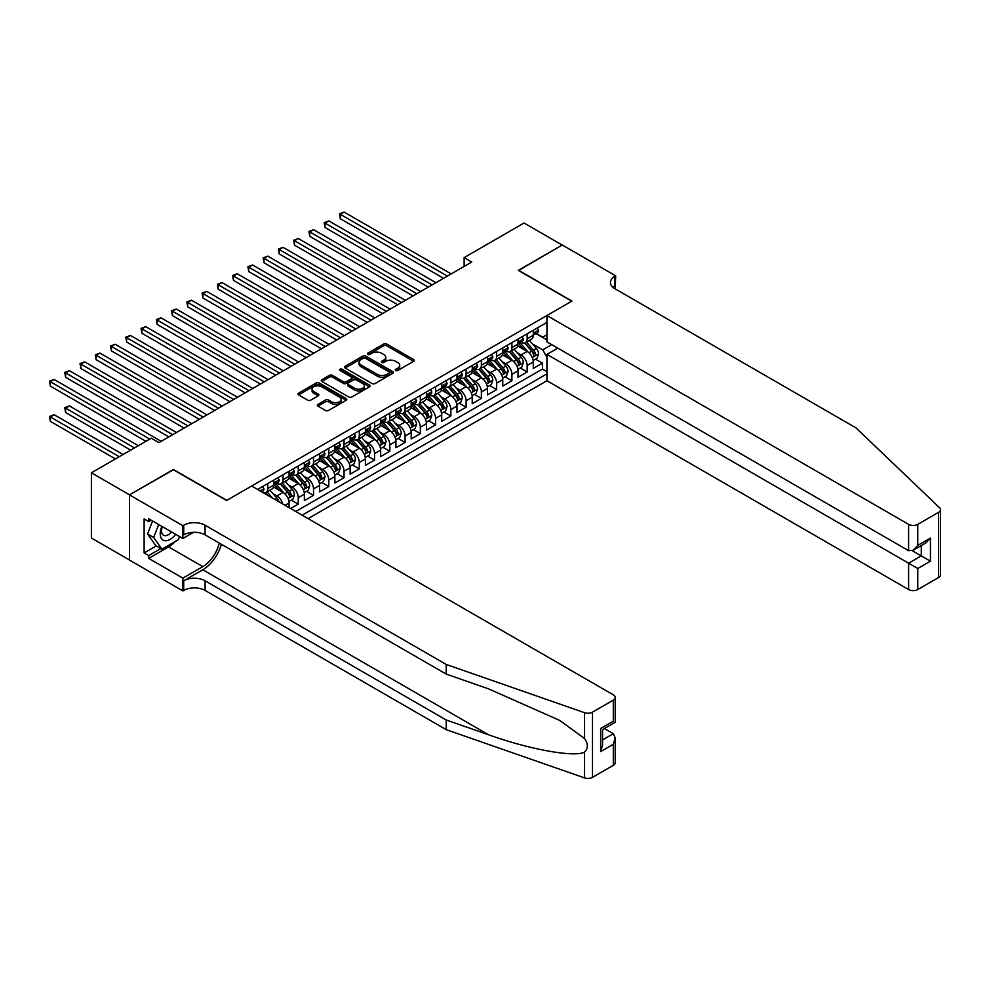 <?xml version="1.0" encoding="UTF-8"?>
<svg xmlns="http://www.w3.org/2000/svg" width="990" height="990" viewBox="0 0 990 990"><rect width="100%" height="100%" fill="white"/><g stroke="black" fill="none" stroke-linecap="round" stroke-linejoin="round"><path stroke-width="1.49" d="M395.666 370.495A1.485 0.854 0 0 0 397.757 370.495L413.671 361.3A2.116 1.225 0 0 0 414.29 360.434A2.116 1.225 0 0 0 413.671 359.568L386.706 344A2.116 1.225 0 0 0 383.712 344L367.797 353.195A1.485 0.854 0 0 0 367.364 353.801A1.485 0.854 0 0 0 367.797 354.408A1.485 0.854 0 0 0 369.901 354.408L371.955 353.22A6.782 3.911 0 0 1 381.546 353.22L383.786 354.519A6.782 3.911 0 0 1 385.778 357.279A6.782 3.911 0 0 1 383.786 360.051L381.732 361.239A1.485 0.854 0 0 0 381.299 361.845A1.485 0.854 0 0 0 381.732 362.451A1.485 0.854 0 0 0 383.823 362.451L385.89 361.263A6.782 3.911 0 0 1 395.48 361.263L397.72 362.563A6.782 3.911 0 0 1 399.713 365.322A6.782 3.911 0 0 1 397.72 368.094L395.666 369.282A1.485 0.854 0 0 0 395.233 369.889A1.485 0.854 0 0 0 395.666 370.495L395.666 369.282M317.951 404.378A2.116 1.225 0 0 0 317.332 405.232A2.116 1.225 0 0 0 317.951 406.098L325.524 410.466A2.116 1.225 0 0 0 328.519 410.466L346.191 400.269A2.116 1.225 0 0 0 346.809 399.403A2.116 1.225 0 0 0 346.191 398.537L319.226 382.969A2.116 1.225 0 0 0 316.231 382.969L298.559 393.179A2.116 1.225 0 0 0 297.94 394.032A2.116 1.225 0 0 0 298.559 394.899L307.692 400.183A2.116 1.225 0 0 0 310.687 400.183L318.26 395.814A2.116 1.225 0 0 0 318.879 394.948A2.116 1.225 0 0 0 318.26 394.082L313.719 391.471A5.668 3.267 0 0 1 312.06 389.157A5.668 3.267 0 0 1 315.562 386.125A5.668 3.267 0 0 1 321.738 386.843L339.483 397.089A5.668 3.267 0 0 1 341.142 399.403A5.668 3.267 0 0 1 337.652 402.423A5.668 3.267 0 0 1 331.477 401.717L328.519 400.01A2.116 1.225 0 0 0 325.524 400.01L317.951 404.378L317.951 406.098M173.423 469.767L129.542 494.827L91.389 472.799L91.389 538.003L129.467 559.994M173.423 469.495L226.834 500.334L571.725 301.208L518.314 270.381L562.196 245.05L524.044 223.022L464.137 257.598L464.137 266.409M91.389 472.799L151.297 438.224L158.92 442.629L471.772 262.004L464.137 257.598M372.104 383.575A2.116 1.225 0 0 0 375.099 383.575L392.782 373.366A2.116 1.225 0 0 0 393.401 372.5A2.116 1.225 0 0 0 392.782 371.634L365.817 356.066A2.116 1.225 0 0 0 362.823 356.066L345.139 366.275A2.116 1.225 0 0 0 344.52 367.142A2.116 1.225 0 0 0 345.139 368.008L372.104 383.575M340.572 370.817A1.485 0.854 0 0 1 342.07 371.027L369.456 386.83L351.809 397.027A2.116 1.225 0 0 1 348.814 397.027L321.849 381.459L329.41 377.116L329.41 375.358L321.849 379.727A2.116 1.225 0 0 0 321.23 380.593A2.116 1.225 0 0 0 321.849 381.459L321.849 379.727M329.41 377.116A2.116 1.225 0 0 1 332.405 377.116L332.405 375.358A2.116 1.225 0 0 0 329.41 375.358M332.405 375.358L343.344 381.67A2.116 1.225 0 0 0 346.339 381.67L351.363 378.774A2.116 1.225 0 0 0 351.982 377.908A2.116 1.225 0 0 0 351.363 377.042L339.978 370.47A1.485 0.854 0 0 1 339.545 369.864A1.485 0.854 0 0 1 340.461 369.072A1.485 0.854 0 0 1 342.07 369.258L369.48 385.085A2.116 1.225 0 0 1 370.099 385.952A2.116 1.225 0 0 1 369.48 386.818L369.48 385.085M290.627 508.538L298.25 504.133L291.308 500.123M288.313 484.914L292.149 487.117A8.638 4.987 60 0 1 298.25 497.698L304.363 494.171L304.363 500.606L313.521 495.322L306.566 491.312M303.584 476.103L307.407 478.306A8.638 4.987 60 0 1 313.521 488.887L319.621 485.36L319.621 491.795L328.779 486.511L321.837 482.501M318.842 467.292L322.666 469.495A8.638 4.987 60 0 1 328.779 480.076L334.88 476.549L334.88 482.984L344.037 477.7L337.095 473.69M334.1 458.481L337.936 460.684A8.638 4.987 60 0 1 344.037 471.265L350.138 467.738L350.138 474.173L359.296 468.889L352.353 464.879M349.359 449.67L353.195 451.873A8.638 4.987 60 0 1 359.296 462.454L365.397 458.927L365.397 465.362L374.554 460.078L367.612 456.068M364.617 440.859L368.453 443.075A8.638 4.987 60 0 1 374.554 453.643L380.667 450.116L380.667 456.551L389.825 451.267L382.87 447.257M379.888 432.048L383.712 434.264A8.638 4.987 60 0 1 389.825 444.832L395.926 441.305L395.926 447.74L405.083 442.456L398.141 438.446M395.146 423.237L398.97 425.453A8.638 4.987 60 0 1 405.083 436.021L411.184 432.494L411.184 438.929L420.342 433.645L413.399 429.635M410.404 414.426L414.241 416.642A8.638 4.987 60 0 1 420.342 427.21L426.443 423.683L426.443 430.118L435.6 424.834L428.658 420.824M425.663 405.615L429.499 407.831A8.638 4.987 60 0 1 435.6 418.399L441.701 414.872L441.701 421.307L450.858 416.023L443.916 412.013M440.921 396.804L444.757 399.019A8.638 4.987 60 0 1 450.858 409.588L456.972 406.061L456.972 412.496L466.129 407.212L459.174 403.202M456.192 387.993L460.016 390.209A8.638 4.987 60 0 1 466.129 400.777L472.23 397.25L472.23 403.685L481.388 398.401L474.445 394.391M471.45 379.182L475.287 381.397A8.638 4.987 60 0 1 481.388 391.966L487.488 388.439L487.488 394.874L496.646 389.59L489.704 385.58M486.709 370.371L490.545 372.587A8.638 4.987 60 0 1 496.646 383.155L502.747 379.628L502.747 386.063L511.904 380.779L504.962 376.769M501.967 361.56L505.803 363.775A8.638 4.987 60 0 1 511.904 374.344L518.018 370.817L518.018 377.252L527.163 371.968L527.163 365.533A8.638 4.987 -120 0 0 521.062 354.964L517.238 352.749M520.22 367.958L527.163 371.968M289.092 507.647L289.092 502.982A8.638 4.987 -120 0 0 282.992 492.414L273.549 486.956M282.633 503.922A8.638 4.987 60 0 0 276.891 495.928L273.054 493.725M304.363 494.171A8.638 4.987 -120 0 0 298.25 483.603L288.82 478.145M319.621 485.36A8.638 4.987 -120 0 0 313.521 474.792L304.079 469.334M334.88 476.549A8.638 4.987 -120 0 0 328.779 465.981L319.337 460.523M350.138 467.738A8.638 4.987 -120 0 0 344.037 457.17L334.595 451.712M365.397 458.927A8.638 4.987 -120 0 0 359.296 448.359L349.854 442.901M380.667 450.116A8.638 4.987 -120 0 0 374.554 439.548L365.124 434.09M395.926 441.305A8.638 4.987 -120 0 0 389.825 430.737L380.383 425.279M411.184 432.494A8.638 4.987 -120 0 0 405.083 421.926L395.641 416.468M426.443 423.683A8.638 4.987 -120 0 0 420.342 413.115L410.9 407.657M441.701 414.872A8.638 4.987 -120 0 0 435.6 404.304L426.17 398.846M456.972 406.061A8.638 4.987 -120 0 0 450.858 395.493L441.429 390.035M472.23 397.25A8.638 4.987 -120 0 0 466.129 386.682L456.687 381.224M487.488 388.439A8.638 4.987 -120 0 0 481.388 377.871L471.945 372.413M502.747 379.628A8.638 4.987 -120 0 0 496.646 369.06L487.204 363.615M518.018 370.817A8.638 4.987 -120 0 0 511.904 360.249L502.475 354.804M308.1 518.624L546.925 380.729L908.61 589.545L908.61 563.199L921.282 555.885L921.282 545.564M302.148 515.184L546.925 373.861M546.925 322.406L257.586 489.456M276.804 483.194L276.891 483.244A8.638 4.987 60 0 0 281.21 483.677L287.31 480.15A8.638 4.987 -120 0 0 289.092 476.202L289.092 471.265M292.075 474.383L292.149 474.433A8.638 4.987 60 0 0 296.468 474.866L302.569 471.339A8.638 4.987 -120 0 0 304.363 467.391L304.363 462.454M307.333 465.572L307.407 465.622A8.638 4.987 60 0 0 311.726 466.055L317.827 462.528A8.638 4.987 -120 0 0 319.621 458.58L319.621 453.643M322.591 456.761L322.666 456.811A8.638 4.987 60 0 0 326.985 457.244L333.098 453.717A8.638 4.987 -120 0 0 334.88 449.769L334.88 444.832M337.85 447.95L337.936 448A8.638 4.987 60 0 0 342.243 448.433L348.356 444.906A8.638 4.987 -120 0 0 350.138 440.958L350.138 436.021M353.108 439.139L353.195 439.189A8.638 4.987 60 0 0 357.514 439.622L363.615 436.095A8.638 4.987 -120 0 0 365.397 432.147L365.397 427.21M368.379 430.341L368.453 430.378A8.638 4.987 60 0 0 372.772 430.811L378.873 427.284A8.638 4.987 -120 0 0 380.667 423.336L380.667 418.399M383.637 421.53L383.712 421.567A8.638 4.987 60 0 0 388.031 422L394.131 418.473A8.638 4.987 -120 0 0 395.926 414.525L395.926 409.588M398.896 412.719L398.97 412.756A8.638 4.987 60 0 0 403.289 413.189L409.402 409.662A8.638 4.987 -120 0 0 411.184 405.714L411.184 400.777M414.154 403.908L414.241 403.945A8.638 4.987 60 0 0 418.547 404.378L424.661 400.851A8.638 4.987 -120 0 0 426.443 396.903L426.443 391.966M429.413 395.097L429.499 395.134A8.638 4.987 60 0 0 433.818 395.567L439.919 392.04A8.638 4.987 -120 0 0 441.701 388.092L441.701 383.155M444.683 386.286L444.757 386.323A8.638 4.987 60 0 0 449.076 386.756L455.177 383.229A8.638 4.987 -120 0 0 456.972 379.281L456.972 374.344M459.942 377.475L460.016 377.512A8.638 4.987 60 0 0 464.335 377.945L470.436 374.418A8.638 4.987 -120 0 0 472.23 370.47L472.23 365.533M475.2 368.664L475.287 368.701A8.638 4.987 60 0 0 479.593 369.134L485.706 365.607A8.638 4.987 -120 0 0 487.488 361.659L487.488 356.722M490.458 359.853L490.545 359.89A8.638 4.987 60 0 0 494.864 360.323L500.965 356.796A8.638 4.987 -120 0 0 502.747 352.848L502.747 347.911M505.717 351.042L505.803 351.079A8.638 4.987 60 0 0 510.122 351.512L516.223 347.985A8.638 4.987 -120 0 0 518.018 344.037L518.018 339.1M295.738 511.483L542.433 369.06L542.433 363.157L533.276 368.441L533.276 362.006A8.638 4.987 -120 0 0 527.163 351.438L517.733 345.993M520.988 342.231L521.062 342.268A8.638 4.987 -120 0 0 525.381 342.701A8.638 4.987 -120 0 0 527.163 338.753L527.163 333.816M525.381 342.701L531.482 339.174A8.638 4.987 -120 0 0 533.276 335.226L533.276 330.289M258.576 490.025L258.576 488.887M267.733 483.603L267.733 488.528A8.638 4.987 60 0 1 265.939 492.488A8.638 4.987 60 0 1 263.291 492.748M265.939 492.488L272.052 488.961A8.638 4.987 -120 0 0 273.834 485.013L273.834 480.076M282.992 474.792L282.992 479.717A8.638 4.987 60 0 1 281.21 483.677M298.25 465.981L298.25 470.906A8.638 4.987 60 0 1 296.468 474.866M313.521 457.17L313.521 462.095A8.638 4.987 60 0 1 311.726 466.055M328.779 448.359L328.779 453.284A8.638 4.987 60 0 1 326.985 457.244M344.037 439.548L344.037 444.473A8.638 4.987 60 0 1 342.243 448.433M359.296 430.737L359.296 435.662A8.638 4.987 60 0 1 357.514 439.622M374.554 421.926L374.554 426.851A8.638 4.987 60 0 1 372.772 430.811M389.825 413.115L389.825 418.04A8.638 4.987 60 0 1 388.031 422M405.083 404.304L405.083 409.229A8.638 4.987 60 0 1 403.289 413.189M420.342 395.493L420.342 400.418A8.638 4.987 60 0 1 418.547 404.378M435.6 386.682L435.6 391.607A8.638 4.987 60 0 1 433.818 395.567M450.858 377.871L450.858 382.796A8.638 4.987 60 0 1 449.076 386.756M466.129 369.06L466.129 373.997A8.638 4.987 60 0 1 464.335 377.945M481.388 360.249L481.388 365.186A8.638 4.987 60 0 1 479.593 369.134M496.646 351.438L496.646 356.375A8.638 4.987 60 0 1 494.864 360.323M511.904 342.627L511.904 347.564A8.638 4.987 60 0 1 510.122 351.512M511.904 374.344L511.904 380.779M496.646 383.155L496.646 389.59M481.388 391.966L481.388 398.401M466.129 400.777L466.129 407.212M450.858 409.588L450.858 416.023M435.6 418.399L435.6 424.834M420.342 427.21L420.342 433.645M405.083 436.021L405.083 442.456M389.825 444.832L389.825 451.267M374.554 453.643L374.554 460.078M359.296 462.454L359.296 468.889M344.037 471.265L344.037 477.7M328.779 480.076L328.779 486.511M313.521 488.887L313.521 495.322M298.25 497.698L298.25 504.133M546.925 357.118L542.73 349.854L532.496 343.938M542.73 349.854L551.739 344.656M535.937 333.593L546.925 339.941M536.246 333.42L542.73 337.157L546.925 334.744M535.491 359.147L542.433 363.157M542.433 369.06L546.925 371.658M396.26 370.706L397.72 369.852A6.782 3.911 0 0 0 399.713 367.092L399.713 365.322M385.778 357.279L385.778 359.048A6.782 3.911 0 0 1 383.786 361.808L382.326 362.662M413.647 361.325L386.706 345.77A2.116 1.225 0 0 0 383.712 345.77L368.391 354.618M392.745 373.379L365.817 357.836A2.116 1.225 0 0 0 362.823 357.836L345.176 368.02M389.033 373.106A1.485 0.854 0 0 0 389.466 372.5A1.485 0.854 0 0 0 389.033 371.894L365.36 358.232A1.485 0.854 0 0 0 363.268 358.232L361.09 359.481A6.782 3.911 0 0 0 359.11 362.253A6.782 3.911 0 0 0 361.09 365.025L377.277 374.356A6.782 3.911 0 0 0 386.855 374.356L389.033 373.106L389.033 374.876A1.485 0.854 0 0 0 389.466 374.269L389.466 372.5M359.11 362.253L359.11 364.011A6.782 3.911 0 0 0 361.09 366.783L361.09 365.025M389.033 374.876L386.855 376.126A6.782 3.911 0 0 1 377.277 376.126L361.09 366.783M332.405 377.116L343.344 383.427A2.116 1.225 0 0 0 346.339 383.427L351.363 380.531A2.116 1.225 0 0 0 351.982 379.665L351.982 377.908M354.692 388.216A5.668 3.267 0 0 0 360.867 388.934A5.668 3.267 0 0 0 364.37 385.902A5.668 3.267 0 0 0 362.711 383.6L356.45 379.987A2.116 1.225 0 0 0 353.455 379.987L348.443 382.882A2.116 1.225 0 0 0 347.812 383.749A2.116 1.225 0 0 0 348.443 384.615L354.692 388.216L354.692 389.986A5.668 3.267 0 0 0 360.867 390.691A5.668 3.267 0 0 0 364.37 387.672L364.37 385.902M347.812 383.749L347.812 385.506A2.116 1.225 0 0 0 348.443 386.372L348.443 384.615M354.692 389.986L348.443 386.372M341.142 399.403L341.142 401.16A5.668 3.267 0 0 1 337.652 404.18A5.668 3.267 0 0 1 331.477 403.475L328.519 401.767A2.116 1.225 0 0 0 325.524 401.767L317.988 406.123M312.06 389.157L312.06 390.914A5.668 3.267 0 0 0 313.719 393.228L313.719 391.471M318.223 395.827L313.719 393.228M346.191 398.537L346.191 400.269L319.226 384.726A2.116 1.225 0 0 0 316.231 384.726L298.584 394.923M533.14 360.496L537.087 358.219L538.61 353.814A5.717 3.304 -120 0 0 536.382 348.443L529.415 340.374M528.017 351.995L520.047 342.763M523.487 349.309L518.859 343.951A13.699 7.908 -120 0 0 518.426 343.481M340.3 253.947L413.016 295.923L309.771 236.325L309.771 231.92L313.595 229.717L420.651 291.518M524.601 343.01L531.655 351.178A5.717 3.304 60 0 1 533.697 355.113C534.55 356.264 535.169 355.917 535.528 354.061A5.717 3.304 -120 0 0 533.486 350.114L526.519 342.045M525.022 342.874L532.595 351.648A2.908 1.683 60 0 1 533.325 352.786L535.528 354.061M533.697 355.113L534.105 355.794M537.322 327.95L538.61 330.202A5.717 3.304 60 0 1 537.434 332.727L534.526 334.41A5.717 3.304 -120 0 0 535.528 333.086L535.404 332.578M447.356 276.099L340.3 214.298L344.112 212.095L451.168 273.896M533.462 334.67L533.486 334.67A5.717 3.304 -120 0 0 534.526 334.41M534.786 332.665L535.528 333.086L533.697 334.15A5.717 3.304 60 0 1 533.276 334.954M443.532 278.301L340.3 218.703L340.3 214.298L339.459 213.815L344.112 212.095M340.3 218.703L339.459 213.815M161.89 526.371A14.033 8.093 120 0 0 165.181 540.738A14.033 8.093 120 0 0 175.638 534.315M162.36 526.643A9.603 5.544 120 0 0 163.536 535.231A9.603 5.544 120 0 0 164.934 535.664A9.603 5.544 120 0 0 171.555 531.952M179.574 536.58L178.373 539.686L161.902 549.19L155.801 545.663L147.559 533.944L152.584 521M161.902 549.19L153.66 537.471L158.685 524.527M147.559 533.944L153.66 537.471M557.766 348.134L546.925 354.383L917.767 568.495L917.767 589.545L938.607 577.517L938.607 512.325A6.472 3.737 0 0 0 940.5 509.677A6.472 3.737 0 0 0 939.572 507.746L855.966 427.866L614.84 288.659A15.11 8.724 180 0 1 610.422 282.497A15.11 8.724 180 0 1 614.84 276.321L615.681 275.839L562.271 245L518.55 270.505M546.925 354.383L546.925 380.729M518.55 270.245L571.96 301.084L546.925 315.525L908.61 524.354A6.472 3.737 0 0 0 917.767 524.354L938.607 512.325M615.681 275.839L615.223 288.882M546.925 315.525L546.925 341.872L908.61 550.688L908.61 524.354M940.5 509.677L940.5 574.881A6.472 3.737 180 0 1 938.607 577.517M917.767 589.545A6.472 3.737 180 0 1 908.61 589.545M612.934 287.31A15.11 8.724 180 0 1 614.84 285.974L614.84 276.321M912.273 550.688L930.439 561.182L917.767 568.495M917.767 524.354L917.767 545.403L913.188 550.242L908.61 550.688M917.767 545.403L930.439 538.09L925.86 542.928L913.188 550.242M613.317 765.32L613.317 744.27L615.211 737.884L615.211 762.684A6.472 3.737 180 0 1 613.317 765.32L592.49 777.348A6.472 3.737 180 0 1 584.558 777.905L446.205 729.642L446.205 719.99L205.091 580.784A15.11 8.724 -0 0 0 183.719 580.784L202.802 569.77A28.116 16.236 120 0 0 221.364 544.277M446.205 719.99L488.627 734.79C529.18 749.405 574.472 757.598 584.558 752.128C588.233 748.366 588.233 743.812 584.558 738.49L559.672 720.398L488.627 688.891L446.205 674.091L205.091 534.872A15.11 8.724 -0 0 0 183.719 534.872L183.719 525.232L182.878 525.715L129.467 494.876L173.188 469.631L226.599 500.47L251.633 486.016L613.317 694.832A6.472 3.737 -0 0 1 615.211 697.48A6.472 3.737 -0 0 1 613.317 700.128L592.49 712.157L592.49 777.348M446.205 729.642L205.091 590.436A15.11 8.724 -0 0 0 183.719 590.436L182.878 590.919L129.467 560.08L129.467 494.876M446.205 674.091L446.205 664.438L205.091 525.232A15.11 8.724 -0 0 0 183.719 525.232M584.558 738.49L584.558 712.701L446.205 664.438M175.341 541.431A24.28 14.021 -60 0 1 168.609 546.901L148.698 558.397L148.698 555.588L160.826 548.571M151.136 520.158L148.698 521.569L144.119 518.933L144.119 552.94L148.698 555.588M148.698 521.569L148.698 518.748L182.878 538.486L182.878 525.715M182.878 590.919L182.878 578.135L202.802 566.639A24.28 14.021 120 0 0 219.236 543.04M148.698 558.397L182.878 578.135M604.383 728.529L613.317 733.689L615.211 737.884M193.533 532.335L182.878 538.486M584.558 712.701A6.472 3.737 -0 0 0 592.49 712.157M144.119 552.94L156.259 545.936M613.317 744.27L600.645 751.583L602.551 745.198L602.551 729.593L615.211 722.279L615.211 697.48M600.645 751.583L600.645 728.491C603.12 729.927 603.12 729.927 600.645 728.491L613.317 721.178C615.78 722.613 615.78 722.613 613.317 721.178L613.317 700.128M517.881 369.307L521.829 367.03L523.351 362.625A5.717 3.304 -120 0 0 521.124 357.254L514.157 349.185M512.758 360.805L504.789 351.574M508.217 358.12L503.601 352.762A13.699 7.908 -120 0 0 503.168 352.292M325.042 262.758L397.757 304.734L294.513 245.136L294.513 240.731L298.324 238.528L405.38 300.329M509.343 351.821L516.396 359.989A5.717 3.304 60 0 1 518.438 363.924C519.292 365.075 519.899 364.728 520.27 362.872A5.717 3.304 -120 0 0 518.228 358.925L511.248 350.856M509.751 351.685L517.337 360.459A2.908 1.683 60 0 1 518.067 361.598L520.27 362.872M518.438 363.924L518.847 364.605M502.623 378.118L506.571 375.841L508.093 371.436A5.717 3.304 -120 0 0 505.865 366.065L498.886 357.996M497.5 369.617L489.53 360.385M492.958 366.931L488.33 361.573A13.699 7.908 -120 0 0 487.909 361.103M309.771 271.569L382.499 313.545L279.254 253.947L279.254 249.542L283.066 247.339L390.122 309.14M494.084 360.632L501.138 368.8A5.717 3.304 60 0 1 503.168 372.735C504.034 373.886 504.64 373.539 504.999 371.683A5.717 3.304 -120 0 0 502.97 367.736L495.99 359.667M494.493 360.496L502.079 369.27A2.908 1.683 60 0 1 502.809 370.409L504.999 371.683M503.168 372.735L503.588 373.416M487.365 386.929L491.3 384.652L492.834 380.247A5.717 3.304 -120 0 0 490.607 374.876L483.627 366.807M482.229 378.428L474.26 369.196M477.7 375.742L473.071 370.384A13.699 7.908 -120 0 0 472.651 369.914M294.513 280.38L367.228 322.356L263.996 262.758L263.996 258.353L267.807 256.15L374.864 317.951M478.814 369.443L485.867 377.611A5.717 3.304 60 0 1 487.909 381.546C488.775 382.697 489.382 382.35 489.741 380.494A5.717 3.304 -120 0 0 487.699 376.546L480.732 368.478M479.234 369.307L486.808 378.081A2.908 1.683 60 0 1 487.55 379.22L489.741 380.494M487.909 381.546L488.33 382.227M472.106 395.74L476.042 393.463L477.564 389.058A5.717 3.304 -120 0 0 475.336 383.687L468.369 375.618M466.971 387.239L459.001 378.007M462.441 384.553L457.813 379.195A13.699 7.908 -120 0 0 457.392 378.712M279.254 289.191L351.97 331.167L248.738 271.569L248.738 267.164L252.549 264.961L359.605 326.762M463.555 378.254L470.609 386.422A5.717 3.304 60 0 1 472.651 390.357C473.505 391.508 474.123 391.161 474.482 389.305A5.717 3.304 -120 0 0 472.44 385.357L465.473 377.289M463.976 378.118L471.549 386.892A2.908 1.683 60 0 1 472.292 388.031L474.482 389.305M472.651 390.357L473.071 391.038M522.052 336.761L523.351 339.013A5.717 3.304 60 0 1 522.163 341.538L519.267 343.221A5.717 3.304 -120 0 0 520.27 341.897L520.146 341.389M432.098 284.91L325.042 223.109L328.853 220.906L435.909 282.707M518.203 343.481L518.228 343.481A5.717 3.304 -120 0 0 519.267 343.221M519.527 341.476L520.27 341.897L518.438 342.961A5.717 3.304 60 0 1 518.018 343.765M428.274 287.112L325.042 227.514L325.042 223.109L324.2 222.626L328.853 220.906M325.042 227.514L324.2 222.626M506.793 345.572L508.093 347.824A5.717 3.304 60 0 1 506.905 350.349L504.009 352.032A5.717 3.304 -120 0 0 504.999 350.707L504.888 350.2M416.827 293.721L308.942 231.437L313.595 229.717M502.945 352.292L502.97 352.292A5.717 3.304 -120 0 0 504.009 352.032M504.269 350.287L504.999 350.707L503.168 351.772A5.717 3.304 60 0 1 502.747 352.576M309.771 236.325L308.942 231.437M491.535 354.383L492.834 356.635A5.717 3.304 60 0 1 491.646 359.16L488.751 360.843A5.717 3.304 -120 0 0 489.741 359.519L489.617 359.011M401.569 302.532L293.671 240.248L298.324 238.528M487.686 361.103L487.699 361.103A5.717 3.304 -120 0 0 488.751 360.843M488.998 359.098L489.741 359.519L487.909 360.583A5.717 3.304 60 0 1 487.488 361.387M294.513 245.136L293.671 240.248M476.277 363.194L477.564 365.446A5.717 3.304 60 0 1 476.388 367.971L473.48 369.654A5.717 3.304 -120 0 0 474.482 368.329L474.358 367.822M386.31 311.343L278.413 249.059L283.066 247.339M472.416 369.914L472.44 369.914A5.717 3.304 -120 0 0 473.48 369.654M473.74 367.909L474.482 368.329L472.651 369.394A5.717 3.304 60 0 1 472.23 370.198M279.254 253.947L278.413 249.059M456.836 404.551L460.783 402.274L462.305 397.869A5.717 3.304 -120 0 0 460.078 392.498L453.111 384.429M451.712 396.05L443.743 386.818M447.171 393.364L442.555 388.006A13.699 7.908 -120 0 0 442.122 387.523M263.996 298.002L336.711 339.978L233.467 280.38L233.467 275.975L237.291 273.772L344.347 335.573M448.297 387.065L455.351 395.233A5.717 3.304 60 0 1 457.392 399.168C458.246 400.319 458.865 399.972 459.224 398.116A5.717 3.304 -120 0 0 457.182 394.168L450.215 386.1M448.718 386.929L456.291 395.703A2.908 1.683 60 0 1 457.021 396.841L459.224 398.116M457.392 399.168L457.801 399.849M461.006 372.005L462.305 374.257A5.717 3.304 60 0 1 461.13 376.782L458.221 378.465A5.717 3.304 -120 0 0 459.224 377.14L459.1 376.633M371.052 320.154L263.154 257.87L267.807 256.15M457.157 378.725L457.182 378.725A5.717 3.304 -120 0 0 458.221 378.465M458.481 376.72L459.224 377.14L457.392 378.205A5.717 3.304 60 0 1 456.972 379.009M263.996 262.758L263.154 257.87M441.577 413.362L445.525 411.085L447.047 406.68A5.717 3.304 -120 0 0 444.819 401.309L437.852 393.24M436.454 404.861L428.484 395.629M431.912 402.175L427.284 396.817A13.699 7.908 -120 0 0 426.863 396.334M248.738 306.813L321.453 348.789L218.208 289.191L218.208 284.786L222.02 282.583L329.076 344.384M433.038 395.876L440.092 404.044A5.717 3.304 60 0 1 442.134 407.979C442.988 409.13 443.594 408.783 443.966 406.927A5.717 3.304 -120 0 0 441.924 402.979L434.944 394.911M433.447 395.74L441.033 404.514A2.908 1.683 60 0 1 441.763 405.653L443.966 406.927M442.134 407.979L442.542 408.66M445.748 380.816L447.047 383.068A5.717 3.304 60 0 1 445.859 385.593L442.963 387.276A5.717 3.304 -120 0 0 443.966 385.952L443.842 385.444M355.781 328.965L247.896 266.681L252.549 264.961M441.899 387.536L441.924 387.536A5.717 3.304 -120 0 0 442.963 387.276M443.223 385.531L443.966 385.952L442.134 387.016A5.717 3.304 60 0 1 441.701 387.82M248.738 271.569L247.896 266.681M426.319 422.173L430.266 419.896L431.789 415.491A5.717 3.304 -120 0 0 429.561 410.12L422.582 402.051M421.196 413.671L413.226 404.44M416.654 410.986L412.026 405.628A13.699 7.908 -120 0 0 411.605 405.145M233.467 315.624L306.195 357.6L202.95 298.002L202.95 293.597L206.762 291.394L313.818 353.195M417.78 404.687L424.834 412.855A5.717 3.304 60 0 1 426.863 416.79C427.729 417.941 428.336 417.594 428.695 415.738A5.717 3.304 -120 0 0 426.665 411.791L419.686 403.722M418.188 404.551L425.774 413.325A2.908 1.683 60 0 1 426.504 414.464L428.695 415.738M426.863 416.79L427.284 417.471M430.489 389.627L431.789 391.879A5.717 3.304 60 0 1 430.601 394.404L427.705 396.087A5.717 3.304 -120 0 0 428.695 394.762L428.583 394.255M340.523 337.776L232.638 275.48L237.291 273.772M426.641 396.346L426.665 396.346A5.717 3.304 -120 0 0 427.705 396.087M427.965 394.342L428.695 394.762L426.863 395.827A5.717 3.304 60 0 1 426.443 396.631M233.467 280.38L232.638 275.48M411.06 430.984L414.996 428.707L416.53 424.302A5.717 3.304 -120 0 0 414.303 418.931L407.323 410.862M405.925 422.482L397.955 413.251M401.396 419.797L396.767 414.439A13.699 7.908 -120 0 0 396.346 413.956M218.208 324.435L290.924 366.411L187.692 306.813L187.692 302.408L191.503 300.205L298.559 362.006M402.509 413.498L409.563 421.666A5.717 3.304 60 0 1 411.605 425.601C412.471 426.752 413.078 426.405 413.436 424.549A5.717 3.304 -120 0 0 411.394 420.601L404.427 412.533M402.93 413.362L410.504 422.136A2.908 1.683 60 0 1 411.246 423.275L413.436 424.549M411.605 425.601L412.026 426.282M415.231 398.438L416.53 400.69A5.717 3.304 60 0 1 415.342 403.215L412.446 404.898A5.717 3.304 -120 0 0 413.436 403.574L413.313 403.066M325.264 346.587L217.367 284.291L222.02 282.583M411.37 405.157L411.394 405.157A5.717 3.304 -120 0 0 412.446 404.898M412.694 403.153L413.436 403.574L411.605 404.638A5.717 3.304 60 0 1 411.184 405.442M218.208 289.191L217.367 284.291M395.79 439.795L399.737 437.518L401.259 433.113A5.717 3.304 -120 0 0 399.032 427.742L392.065 419.673M390.666 431.293L382.697 422.062M386.137 428.608L381.509 423.25A13.699 7.908 -120 0 0 381.088 422.767M202.95 333.246L275.666 375.222L172.421 315.624L172.421 311.219L176.245 309.016L283.301 370.817M387.251 422.309L394.305 430.477A5.717 3.304 60 0 1 396.346 434.412C397.2 435.563 397.819 435.216 398.178 433.36A5.717 3.304 -120 0 0 396.136 429.413L389.169 421.344M387.672 422.173L395.245 430.947A2.908 1.683 60 0 1 395.975 432.086L398.178 433.36M396.346 434.412L396.767 435.093M399.972 407.249L401.259 409.501A5.717 3.304 60 0 1 400.084 412.026L397.176 413.709A5.717 3.304 -120 0 0 398.178 412.385L398.054 411.877M310.006 355.398L202.108 293.102L206.762 291.394M396.111 413.969L396.136 413.969A5.717 3.304 -120 0 0 397.176 413.709M397.436 411.964L398.178 412.385L396.346 413.449A5.717 3.304 60 0 1 395.926 414.253M202.95 298.002L202.108 293.102M380.531 448.606L384.479 446.329L386.001 441.924A5.717 3.304 -120 0 0 383.774 436.553L376.806 428.484M375.408 440.104L367.439 430.873M370.866 437.419L366.25 432.061A13.699 7.908 -120 0 0 365.817 431.578M187.692 342.057L260.407 384.033L157.162 324.435L157.162 320.03L160.986 317.827L268.043 379.628M371.993 431.12L379.046 439.288A5.717 3.304 60 0 1 381.088 443.223C381.942 444.374 382.548 444.027 382.92 442.171A5.717 3.304 -120 0 0 380.878 438.224L373.898 430.155M372.413 430.984L379.987 439.758A2.908 1.683 60 0 1 380.717 440.897L382.92 442.171M381.088 443.223L381.496 443.904M384.702 416.06L386.001 418.312A5.717 3.304 60 0 1 384.825 420.837L381.917 422.52A5.717 3.304 -120 0 0 382.92 421.196L382.796 420.688M294.748 364.209L186.85 301.913L191.503 300.205M380.853 422.779L380.878 422.779A5.717 3.304 -120 0 0 381.917 422.52M382.177 420.775L382.92 421.196L381.088 422.26A5.717 3.304 60 0 1 380.667 423.064M187.692 306.813L186.85 301.913M365.273 457.417L369.221 455.14L370.743 450.735A5.717 3.304 -120 0 0 368.515 445.364L361.548 437.295M360.15 448.916L352.18 439.684M355.608 446.23L350.98 440.872A13.699 7.908 -120 0 0 350.559 440.389M172.421 350.868L245.149 392.844L141.904 333.246L141.904 328.841L145.716 326.638L252.772 388.439M356.734 439.931L363.788 448.099A5.717 3.304 60 0 1 365.83 452.034C366.684 453.185 367.29 452.838 367.649 450.982A5.717 3.304 -120 0 0 365.619 447.035L358.64 438.966M357.143 439.795L364.728 448.569A2.908 1.683 60 0 1 365.459 449.707L367.649 450.982M365.83 452.034L366.238 452.715M369.443 424.871L370.743 427.123A5.717 3.304 60 0 1 369.555 429.648L366.659 431.331A5.717 3.304 -120 0 0 367.649 430.007L367.538 429.499M279.477 373.02L171.592 310.724L176.245 309.016M365.595 431.591L365.619 431.591A5.717 3.304 -120 0 0 366.659 431.331M366.919 429.586L367.649 430.007L365.83 431.071A5.717 3.304 60 0 1 365.397 431.875M172.421 315.624L171.592 310.724M350.014 466.228L353.962 463.951L355.484 459.546A5.717 3.304 -120 0 0 353.257 454.175L346.277 446.106M344.879 457.726L336.909 448.495M340.35 455.041L335.721 449.683A13.699 7.908 -120 0 0 335.301 449.2M157.162 359.679L229.878 401.655L126.646 342.057L126.646 337.652L130.457 335.449L237.513 397.25M341.476 448.742L348.529 456.91A5.717 3.304 60 0 1 350.559 460.845C351.425 461.996 352.032 461.637 352.39 459.793A5.717 3.304 -120 0 0 350.361 455.846L343.382 447.777M341.884 448.606L349.458 457.38A2.908 1.683 60 0 1 350.2 458.519L352.39 459.793M350.559 460.845L350.98 461.526M354.185 433.682L355.484 435.934A5.717 3.304 60 0 1 354.296 438.459L351.4 440.142A5.717 3.304 -120 0 0 352.39 438.818L352.279 438.31M264.219 381.831L156.321 319.535L160.986 317.827M350.336 440.401L350.361 440.401A5.717 3.304 -120 0 0 351.4 440.142M351.66 438.397L352.39 438.818L350.559 439.869A5.717 3.304 60 0 1 350.138 440.686M157.162 324.435L156.321 319.535M334.756 475.039L338.691 472.762L340.226 468.357A5.717 3.304 -120 0 0 337.998 462.986L331.019 454.917M329.621 466.538L321.651 457.306M325.091 463.852L320.463 458.494A13.699 7.908 -120 0 0 320.042 458.011M141.904 368.49L214.62 410.466L111.387 350.868L111.387 346.463L115.199 344.26L222.255 406.061M326.205 457.553L333.259 465.721A5.717 3.304 60 0 1 335.301 469.656C336.167 470.807 336.773 470.448 337.132 468.604A5.717 3.304 -120 0 0 335.09 464.657L328.123 456.588M326.626 457.417L334.199 466.191A2.908 1.683 60 0 1 334.942 467.329L337.132 468.604M335.301 469.656L335.721 470.337M338.927 442.493L340.226 444.745A5.717 3.304 60 0 1 339.038 447.27L336.142 448.94A5.717 3.304 -120 0 0 337.132 447.629L337.008 447.121M248.96 390.642L141.063 328.346L145.716 326.638M335.065 449.213L335.09 449.213A5.717 3.304 -120 0 0 336.142 448.94M336.39 447.208L337.132 447.629L335.301 448.68A5.717 3.304 60 0 1 334.88 449.497M141.904 333.246L141.063 328.346M319.485 483.85L323.433 481.573L324.955 477.168A5.717 3.304 -120 0 0 322.728 471.797L315.76 463.728M314.362 475.349L306.393 466.117M309.833 472.663L305.205 467.305A13.699 7.908 -120 0 0 304.772 466.822M126.646 377.301L199.361 419.277L96.117 359.679L96.117 355.274L99.941 353.071L206.997 414.872M310.947 466.364L318 474.532A5.717 3.304 60 0 1 320.042 478.467C320.896 479.618 321.515 479.259 321.874 477.415A5.717 3.304 -120 0 0 319.832 473.468L312.865 465.399M311.367 466.228L318.941 475.002A2.908 1.683 60 0 1 319.671 476.141L321.874 477.415M320.042 478.467L320.451 479.148M323.668 451.304L324.955 453.556A5.717 3.304 60 0 1 323.779 456.081L320.871 457.751A5.717 3.304 -120 0 0 321.874 456.44L321.75 455.932M233.702 399.453L125.804 337.157L130.457 335.449M319.807 458.024L319.832 458.024A5.717 3.304 -120 0 0 320.871 457.751M321.131 456.019L321.874 456.44L320.042 457.491A5.717 3.304 60 0 1 319.621 458.308M126.646 342.057L125.804 337.157M304.227 492.661L308.175 490.384L309.697 485.979A5.717 3.304 -120 0 0 307.469 480.608L300.502 472.539M299.104 484.16L291.134 474.928M294.562 481.474L289.946 476.116A13.699 7.908 -120 0 0 289.513 475.633M111.387 386.112L184.103 428.088L80.858 368.49L80.858 364.085L84.682 361.882L191.726 423.683M295.688 475.175L302.742 483.343A5.717 3.304 60 0 1 304.784 487.278C305.638 488.429 306.244 488.07 306.615 486.226A5.717 3.304 -120 0 0 304.574 482.279L297.594 474.21M296.097 475.039L303.683 483.813A2.908 1.683 60 0 1 304.413 484.952L306.615 486.226M304.784 487.278L305.192 487.959M308.397 460.115L309.697 462.367A5.717 3.304 60 0 1 308.509 464.892L305.613 466.562A5.717 3.304 -120 0 0 306.615 465.25L306.492 464.743M218.444 408.264L110.546 345.968L115.199 344.26M304.549 466.835L304.574 466.835A5.717 3.304 -120 0 0 305.613 466.562M305.873 464.83L306.615 465.25L304.784 466.302A5.717 3.304 60 0 1 304.363 467.119M111.387 350.868L110.546 345.968M288.969 501.472L292.916 499.195L294.438 494.79A5.717 3.304 -120 0 0 292.211 489.419L285.244 481.35M283.845 492.971L275.876 483.739M279.304 490.285L274.675 484.927A13.699 7.908 -120 0 0 274.255 484.444M96.117 394.923L168.845 436.899L65.6 377.301L65.6 372.896L69.411 370.693L176.468 432.494M280.43 483.986L287.484 492.154A5.717 3.304 60 0 1 289.513 496.089C290.379 497.24 290.986 496.881 291.345 495.037A5.717 3.304 -120 0 0 289.315 491.089L282.336 483.021M280.838 483.85L288.424 492.624A2.908 1.683 60 0 1 289.154 493.763L291.345 495.037M289.513 496.089L289.934 496.77M293.139 468.926L294.438 471.178A5.717 3.304 60 0 1 293.25 473.703L290.355 475.373A5.717 3.304 -120 0 0 291.345 474.062L291.233 473.554M203.173 417.075L95.288 354.779L99.941 353.071M289.29 475.646L289.315 475.646A5.717 3.304 -120 0 0 290.355 475.373M290.615 473.641L291.345 474.062L289.513 475.113A5.717 3.304 60 0 1 289.092 475.93M96.117 359.679L95.288 354.779M278.883 501.757A5.717 3.304 -120 0 0 276.953 498.23L269.973 490.161M80.858 403.734L145.951 441.305L50.342 386.1L50.342 381.695L54.153 379.492L161.209 441.305M272.436 498.032L267.077 491.832M265.58 492.661L268.018 495.483M265.172 492.797L266.954 494.864M277.881 477.737L279.18 479.989A5.717 3.304 60 0 1 277.992 482.514L275.096 484.184A5.717 3.304 -120 0 0 276.086 482.873L275.975 482.365M187.914 425.886L80.017 363.59L84.682 361.882M274.032 484.457L274.044 484.457A5.717 3.304 -120 0 0 275.096 484.184M275.356 482.452L276.086 482.873L274.255 483.924A5.717 3.304 60 0 1 273.834 484.741M80.858 368.49L80.017 363.59M138.315 445.71L69.411 405.925L65.6 408.128L65.6 412.533L130.692 450.116M65.6 412.533L64.758 407.645L134.504 447.913M64.758 407.645L69.411 405.925M262.622 486.548L263.922 488.8A5.717 3.304 60 0 1 262.734 491.325L261.781 491.882M172.656 434.697L64.758 372.401L69.411 370.693M65.6 377.301L64.758 372.401M123.057 454.521L54.153 414.736L50.342 416.939L50.342 421.344L115.422 458.927M50.342 421.344L49.5 416.456L119.246 456.724M49.5 416.456L54.153 414.736M149.762 439.102L49.5 381.212L54.153 379.492M50.342 386.1L49.5 381.212M276.891 495.928L282.992 492.414M292.149 487.117L298.25 483.603M307.407 478.306L313.521 474.792M322.666 469.495L328.779 465.981M337.936 460.684L344.037 457.17M353.195 451.873L359.296 448.359M368.453 443.075L374.554 439.548M383.712 434.264L389.825 430.737M398.97 425.453L405.083 421.926M414.241 416.642L420.342 413.115M429.499 407.831L435.6 404.304M444.757 399.019L450.858 395.493M460.016 390.209L466.129 386.682M475.287 381.397L481.388 377.871M490.545 372.587L496.646 369.06M505.803 363.775L511.904 360.249M521.062 354.964L527.163 351.438M527.163 338.753L533.276 335.226M267.733 488.528L273.834 485.013M282.992 479.717L289.092 476.202M298.25 470.906L304.363 467.391M313.521 462.095L319.621 458.58M328.779 453.284L334.88 449.769M344.037 444.473L350.138 440.958M359.296 435.662L365.397 432.147M374.554 426.851L380.667 423.336M389.825 418.04L395.926 414.525M405.083 409.229L411.184 405.714M420.342 400.418L426.443 396.903M435.6 391.607L441.701 388.092M450.858 382.796L456.972 379.281M466.129 373.997L472.23 370.47M481.388 365.186L487.488 361.659M496.646 356.375L502.747 352.848M511.904 347.564L518.018 344.037M527.163 365.533L533.276 362.006M285.058 505.321L289.092 502.982M397.72 369.852L397.72 368.094M381.732 362.451L381.732 361.239M383.786 361.808L383.786 360.051M367.797 354.408L367.797 353.195M383.712 345.77L383.712 344M386.706 345.77L386.706 344M413.671 361.3L413.671 359.568M345.139 368.008L345.139 366.275M362.823 357.836L362.823 356.066M365.817 357.836L365.817 356.066M392.782 373.366L392.782 371.634M377.277 376.126L377.277 374.356M386.855 376.126L386.855 374.356M343.344 383.427L343.344 381.67M346.339 383.427L346.339 381.67M351.363 380.531L351.363 378.774M342.07 371.027L342.07 369.258M325.524 401.767L325.524 400.01M328.519 401.767L328.519 400.01M331.477 403.475L331.477 401.717M318.26 395.814L318.26 394.082M298.559 394.899L298.559 393.179M316.231 384.726L316.231 382.969M319.226 384.726L319.226 382.969M532.274 357.563L538.572 353.925M533.486 350.114L536.382 348.443M528.932 352.749L531.655 351.178M538.572 330.14L533.276 333.197M930.439 538.09L930.439 561.182M488.627 734.79L202.802 569.77M205.091 534.872L205.091 525.232M205.091 580.784L205.091 590.436M584.558 777.905L584.558 752.128M183.719 580.784L183.719 590.436M168.609 546.901L202.802 566.639M602.551 739.914L613.317 733.689M517.015 366.374L523.314 362.736M518.228 358.925L521.124 357.254M513.662 361.56L516.396 359.989M501.744 375.185L508.056 371.547M502.97 367.736L505.865 366.065M498.403 370.371L501.138 368.8M486.486 383.996L492.797 380.358M487.699 376.546L490.607 374.876M483.145 379.182L485.867 377.611M471.228 392.807L477.526 389.169M472.44 385.357L475.336 383.687M467.886 387.993L470.609 386.422M523.314 338.951L518.018 342.008M508.056 347.762L502.747 350.819M492.797 356.573L487.488 359.63M477.526 365.384L472.23 368.441M455.969 401.618L462.268 397.98M457.182 394.168L460.078 392.498M452.628 396.804L455.351 395.233M462.268 374.195L456.972 377.252M440.711 410.429L447.01 406.791M441.924 402.979L444.819 401.309M437.357 405.615L440.092 404.044M447.01 383.006L441.701 386.063M425.44 419.24L431.751 415.602M426.665 411.791L429.561 410.12M422.099 414.426L424.834 412.855M431.751 391.817L426.443 394.874M410.182 428.051L416.493 424.413M411.394 420.601L414.303 418.931M406.841 423.237L409.563 421.666M416.493 400.616L411.184 403.685M394.923 436.862L401.222 433.224M396.136 429.413L399.032 427.742M391.582 432.048L394.305 430.477M401.222 409.427L395.926 412.496M379.665 445.673L385.964 442.035M380.878 438.224L383.774 436.553M376.324 440.859L379.046 439.288M385.964 418.238L380.667 421.307M364.407 454.484L370.706 450.846M365.619 447.035L368.515 445.364M361.053 449.67L363.788 448.099M370.706 427.049L365.397 430.118M349.136 463.295L355.447 459.657M350.361 455.846L353.257 454.175M345.795 458.481L348.529 456.91M355.447 435.86L350.138 438.929M333.877 472.106L340.189 468.468M335.09 464.657L337.998 462.986M330.536 467.292L333.259 465.721M340.189 444.671L334.88 447.74M318.619 480.917L324.918 477.279M319.832 473.468L322.728 471.797M315.278 476.103L318 474.532M324.918 453.482L319.621 456.551M303.361 489.728L309.66 486.09M304.574 482.279L307.469 480.608M300.007 484.914L302.742 483.343M309.66 462.293L304.363 465.362M288.102 498.539L294.401 494.901M289.315 491.089L292.211 489.419M284.749 493.725L287.484 492.154M294.401 471.104L289.092 474.173M274.861 499.43L276.953 498.23M279.143 479.915L273.834 482.984M263.885 488.726L260.098 490.916"/></g></svg>
